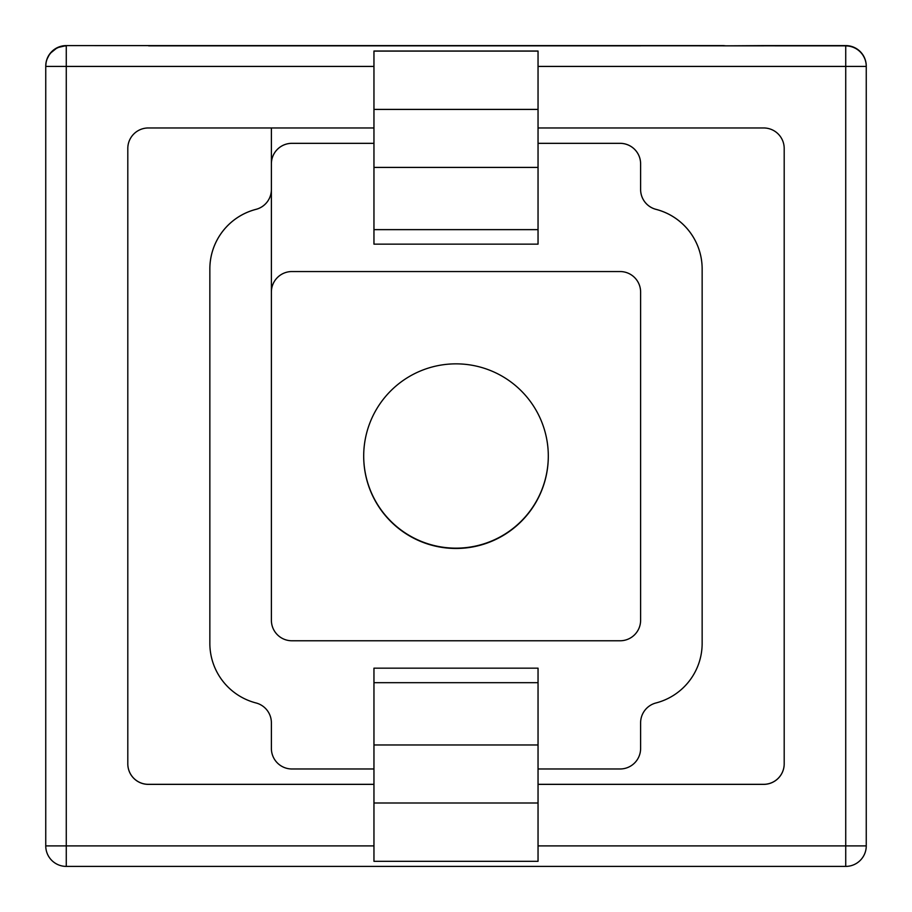 <?xml version="1.0" encoding="UTF-8"?>
<svg xmlns="http://www.w3.org/2000/svg" width="912" height="912" viewBox="0 0 912 912"><rect width="100%" height="100%" fill="white"/><g stroke="black" fill="none" stroke-linecap="round" stroke-linejoin="round"><path stroke-width="1.37" d="M548.306 456A92.306 92.306 0 0 1 456 548.158A92.306 92.306 0 0 1 363.694 456M189.343 45.6L151.415 45.839A20.509 20.509 180 0 0 148.314 45.6L189.343 45.6A20.509 20.509 0 0 0 186.162 45.851A20.509 20.509 0 0 1 189.343 45.6A20.509 20.509 0 0 0 186.162 45.851A20.509 20.509 0 0 1 189.343 45.6L722.657 45.6A20.509 20.509 0 0 1 725.758 45.839A20.509 20.509 0 0 0 722.657 45.6L640.612 45.6A20.509 20.509 180 0 0 637.431 45.851L148.599 45.828M760.505 45.851A20.509 20.509 0 0 1 763.686 45.6L725.758 45.839M763.686 45.6L845.732 45.6A20.509 20.509 0 0 1 866.252 66.109A20.509 20.509 0 0 0 845.732 45.6A20.509 20.509 0 0 1 866.252 66.109M845.732 45.6L845.732 45.851A20.509 20.509 0 0 1 866.252 66.359A20.509 20.509 0 0 0 845.732 45.851L66.268 45.6A20.509 20.509 0 0 0 45.748 66.109A20.509 20.509 180 0 1 66.268 45.6L66.268 45.6A20.509 20.509 0 0 0 45.748 66.109L45.748 845.891A20.509 20.509 180 0 0 66.268 866.4L845.732 866.4L66.268 866.4L66.268 845.903L373.954 845.903M274.569 45.851L271.388 45.6A20.509 20.509 0 0 1 274.569 45.851M363.694 456.148A92.306 92.306 180 0 0 456 548.431A92.306 92.306 180 0 0 548.306 456.148A92.306 92.306 0 0 1 456 548.465A92.306 92.306 0 0 1 363.694 456.16A92.306 92.306 0 0 1 456 363.854A92.306 92.306 0 0 1 548.306 456.16M640.612 620.251A20.509 20.509 -0 0 1 640.612 620.263L640.612 292.068A20.509 20.509 -0 0 0 620.103 271.548L291.897 271.548A20.509 20.509 180 0 0 271.388 292.068L271.388 620.263A20.509 20.509 180 0 0 291.897 640.771L620.103 640.771A20.509 20.509 180 0 0 640.612 620.263L640.612 292.068A20.509 20.509 180 0 0 620.103 271.548L291.897 271.548A20.509 20.509 -0 0 0 271.388 292.057L271.388 620.228M866.252 66.416L845.732 66.428L845.732 45.908A20.509 20.509 0 0 1 866.252 66.416L866.252 845.891L845.732 845.903L845.732 66.428L538.046 66.428M538.046 784.366L763.686 784.366A20.509 20.509 0 0 0 784.195 763.846L784.195 148.474A20.509 20.509 0 0 0 763.686 127.965L538.046 127.965M373.954 127.965L148.314 127.965A20.509 20.509 0 0 0 127.805 148.474L127.805 763.846A20.509 20.509 0 0 0 148.314 784.366L373.954 784.366M640.589 45.851L189.343 45.851M538.046 784.32L763.686 784.32A20.509 20.509 180 0 0 784.195 763.811L784.195 148.474M127.805 763.811A20.509 20.509 180 0 0 148.314 784.32L373.954 784.32M271.388 292.057L271.388 127.965M373.954 229.642L538.046 229.642L538.046 244.142L373.954 244.142L373.954 51.038L538.046 51.038L538.046 167.409L373.954 167.409M538.046 229.642L538.046 167.409M373.954 143.344L291.897 143.344A20.509 20.509 180 0 0 271.388 163.852L271.388 189.502A20.509 20.509 -0 0 1 256.01 209.361A61.537 61.537 180 0 0 209.851 268.937L209.851 643.37A61.537 61.537 180 0 0 256.01 702.958A20.509 20.509 -0 0 1 271.388 722.817L271.388 748.456A20.509 20.509 180 0 0 291.897 768.976L373.954 768.976M538.046 768.976L620.103 768.976A20.509 20.509 180 0 0 640.612 748.456L640.612 722.817A20.509 20.509 -0 0 1 655.99 702.958A61.537 61.537 180 0 0 702.149 643.37L702.149 268.937A61.537 61.537 180 0 0 655.99 209.361A20.509 20.509 -0 0 1 640.612 189.502L640.612 163.852A20.509 20.509 180 0 0 620.103 143.344L538.046 143.344M271.388 163.829L271.388 163.829A20.509 20.509 -0 0 1 291.897 143.321L373.954 143.321M209.851 268.937L209.851 268.915A61.537 61.537 -0 0 1 256.01 209.338A20.509 20.509 180 0 0 271.388 189.468M538.046 143.321L620.103 143.321A20.509 20.509 -0 0 1 640.612 163.829L640.612 163.829M640.612 189.468L640.612 189.468A20.509 20.509 180 0 0 655.99 209.338A61.537 61.537 -0 0 1 702.149 268.915L702.149 268.937M373.954 51.083L538.046 51.083M373.954 861.316L538.046 861.316L538.046 803.005L373.954 803.005L373.954 861.316M538.046 682.678L373.954 682.678L373.954 668.165L538.046 668.165L538.046 803.005M373.954 682.678L373.954 744.967L538.046 744.967M373.954 803.005L373.954 744.967M763.686 45.851L722.942 45.828M373.954 66.428L66.268 66.428L66.268 845.903L45.748 845.891A20.509 20.509 0 0 0 66.268 866.4M538.046 845.903L845.732 845.903L845.732 866.4A20.509 20.509 0 0 0 866.252 845.891L866.252 845.891A20.509 20.509 0 0 1 845.732 866.4M640.612 45.6L722.657 45.6M148.314 45.6L66.268 45.6L57.239 47.686L50.183 53.375M66.268 45.908A20.509 20.509 180 0 0 45.748 66.416L66.268 66.428L66.268 45.908M373.954 109.406L538.046 109.406M49.453 54.367L46.877 59.428M46.102 62.347L45.748 66.109"/></g></svg>
